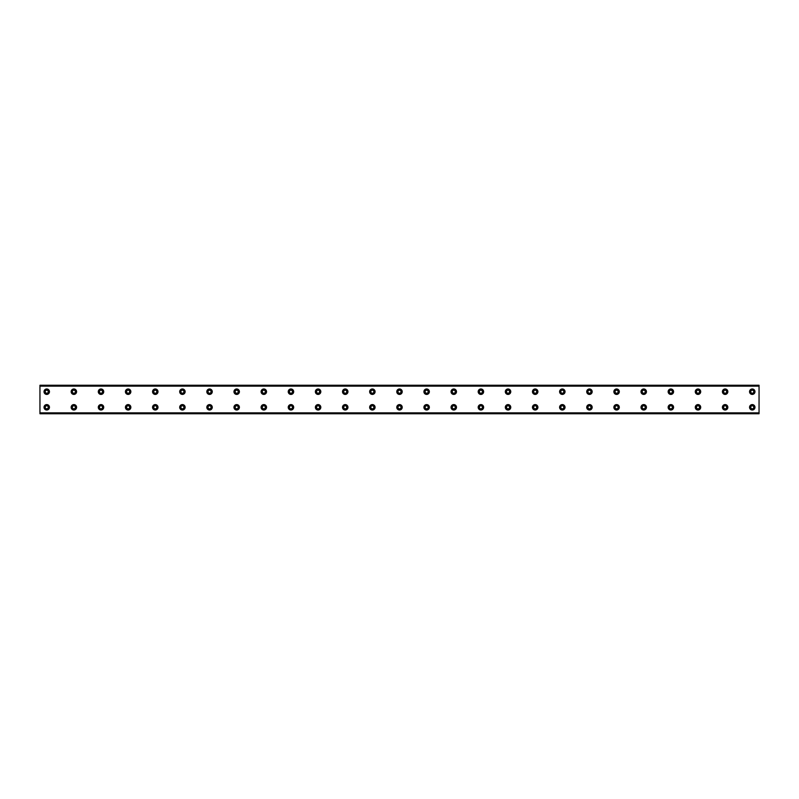 <?xml version="1.0" encoding="UTF-8"?>
<svg xmlns="http://www.w3.org/2000/svg" width="799" height="799" viewBox="0 0 799 799"><rect width="100%" height="100%" fill="white"/><g stroke="black" fill="none" stroke-linecap="round" stroke-linejoin="round"><path stroke-width="1.2" d="M46.732 393.228A1.528 1.528 0 0 1 45.203 391.7A1.528 1.528 0 0 1 46.732 390.172A1.528 1.528 0 0 1 48.26 391.7A1.528 1.528 0 0 1 46.732 393.228M73.868 393.228A1.528 1.528 0 0 1 72.339 391.7A1.528 1.528 0 0 1 73.868 390.172A1.528 1.528 0 0 1 75.396 391.7A1.528 1.528 0 0 1 73.868 393.228M752.268 408.828A1.528 1.528 0 0 1 750.74 407.3A1.528 1.528 0 0 1 752.268 405.772A1.528 1.528 0 0 1 753.797 407.3A1.528 1.528 0 0 1 752.268 408.828M725.132 408.828A1.528 1.528 0 0 1 723.604 407.3A1.528 1.528 0 0 1 725.132 405.772A1.528 1.528 0 0 1 726.661 407.3A1.528 1.528 0 0 1 725.132 408.828M697.996 408.828A1.528 1.528 0 0 1 696.468 407.3A1.528 1.528 0 0 1 697.996 405.772A1.528 1.528 0 0 1 699.524 407.3A1.528 1.528 0 0 1 697.996 408.828M670.86 408.828A1.528 1.528 0 0 1 669.332 407.3A1.528 1.528 0 0 1 670.86 405.772A1.528 1.528 0 0 1 672.388 407.3A1.528 1.528 0 0 1 670.86 408.828M643.724 408.828A1.528 1.528 0 0 1 642.196 407.3A1.528 1.528 0 0 1 643.724 405.772A1.528 1.528 0 0 1 645.252 407.3A1.528 1.528 0 0 1 643.724 408.828M616.588 408.828A1.528 1.528 0 0 1 615.06 407.3A1.528 1.528 0 0 1 616.588 405.772A1.528 1.528 0 0 1 618.116 407.3A1.528 1.528 0 0 1 616.588 408.828M589.452 408.828A1.528 1.528 0 0 1 587.924 407.3A1.528 1.528 0 0 1 589.452 405.772A1.528 1.528 0 0 1 590.98 407.3A1.528 1.528 0 0 1 589.452 408.828M562.316 408.828A1.528 1.528 0 0 1 560.788 407.3A1.528 1.528 0 0 1 562.316 405.772A1.528 1.528 0 0 1 563.844 407.3A1.528 1.528 0 0 1 562.316 408.828M535.18 408.828A1.528 1.528 0 0 1 533.652 407.3A1.528 1.528 0 0 1 535.18 405.772A1.528 1.528 0 0 1 536.708 407.3A1.528 1.528 0 0 1 535.18 408.828M508.044 408.828A1.528 1.528 0 0 1 506.516 407.3A1.528 1.528 0 0 1 508.044 405.772A1.528 1.528 0 0 1 509.572 407.3A1.528 1.528 0 0 1 508.044 408.828M480.908 408.828A1.528 1.528 0 0 1 479.38 407.3A1.528 1.528 0 0 1 480.908 405.772A1.528 1.528 0 0 1 482.436 407.3A1.528 1.528 0 0 1 480.908 408.828M453.772 408.828A1.528 1.528 0 0 1 452.244 407.3A1.528 1.528 0 0 1 453.772 405.772A1.528 1.528 0 0 1 455.3 407.3A1.528 1.528 0 0 1 453.772 408.828M426.636 408.828A1.528 1.528 0 0 1 425.108 407.3A1.528 1.528 0 0 1 426.636 405.772A1.528 1.528 0 0 1 428.164 407.3A1.528 1.528 0 0 1 426.636 408.828M399.5 408.828A1.528 1.528 0 0 1 397.972 407.3A1.528 1.528 0 0 1 399.5 405.772A1.528 1.528 0 0 1 401.028 407.3A1.528 1.528 0 0 1 399.5 408.828M372.364 408.828A1.528 1.528 0 0 1 370.836 407.3A1.528 1.528 0 0 1 372.364 405.772A1.528 1.528 0 0 1 373.892 407.3A1.528 1.528 0 0 1 372.364 408.828M345.228 408.828A1.528 1.528 0 0 1 343.7 407.3A1.528 1.528 0 0 1 345.228 405.772A1.528 1.528 0 0 1 346.756 407.3A1.528 1.528 0 0 1 345.228 408.828M318.092 408.828A1.528 1.528 0 0 1 316.564 407.3A1.528 1.528 0 0 1 318.092 405.772A1.528 1.528 0 0 1 319.62 407.3A1.528 1.528 0 0 1 318.092 408.828M290.956 408.828A1.528 1.528 0 0 1 289.428 407.3A1.528 1.528 0 0 1 290.956 405.772A1.528 1.528 0 0 1 292.484 407.3A1.528 1.528 0 0 1 290.956 408.828M263.82 408.828A1.528 1.528 0 0 1 262.292 407.3A1.528 1.528 0 0 1 263.82 405.772A1.528 1.528 0 0 1 265.348 407.3A1.528 1.528 0 0 1 263.82 408.828M236.684 408.828A1.528 1.528 0 0 1 235.156 407.3A1.528 1.528 0 0 1 236.684 405.772A1.528 1.528 0 0 1 238.212 407.3A1.528 1.528 0 0 1 236.684 408.828M101.004 393.228A1.528 1.528 0 0 1 99.475 391.7A1.528 1.528 0 0 1 101.004 390.172A1.528 1.528 0 0 1 102.532 391.7A1.528 1.528 0 0 1 101.004 393.228M128.14 393.228A1.528 1.528 0 0 1 126.612 391.7A1.528 1.528 0 0 1 128.14 390.172A1.528 1.528 0 0 1 129.668 391.7A1.528 1.528 0 0 1 128.14 393.228M155.276 393.228A1.528 1.528 0 0 1 153.748 391.7A1.528 1.528 0 0 1 155.276 390.172A1.528 1.528 0 0 1 156.804 391.7A1.528 1.528 0 0 1 155.276 393.228M182.412 393.228A1.528 1.528 0 0 1 180.884 391.7A1.528 1.528 0 0 1 182.412 390.172A1.528 1.528 0 0 1 183.94 391.7A1.528 1.528 0 0 1 182.412 393.228M209.548 393.228A1.528 1.528 0 0 1 208.02 391.7A1.528 1.528 0 0 1 209.548 390.172A1.528 1.528 0 0 1 211.076 391.7A1.528 1.528 0 0 1 209.548 393.228M236.684 393.228A1.528 1.528 0 0 1 235.156 391.7A1.528 1.528 0 0 1 236.684 390.172A1.528 1.528 0 0 1 238.212 391.7A1.528 1.528 0 0 1 236.684 393.228M263.82 393.228A1.528 1.528 0 0 1 262.292 391.7A1.528 1.528 0 0 1 263.82 390.172A1.528 1.528 0 0 1 265.348 391.7A1.528 1.528 0 0 1 263.82 393.228M290.956 393.228A1.528 1.528 0 0 1 289.428 391.7A1.528 1.528 0 0 1 290.956 390.172A1.528 1.528 0 0 1 292.484 391.7A1.528 1.528 0 0 1 290.956 393.228M318.092 393.228A1.528 1.528 0 0 1 316.564 391.7A1.528 1.528 0 0 1 318.092 390.172A1.528 1.528 0 0 1 319.62 391.7A1.528 1.528 0 0 1 318.092 393.228M345.228 393.228A1.528 1.528 0 0 1 343.7 391.7A1.528 1.528 0 0 1 345.228 390.172A1.528 1.528 0 0 1 346.756 391.7A1.528 1.528 0 0 1 345.228 393.228M372.364 393.228A1.528 1.528 0 0 1 370.836 391.7A1.528 1.528 0 0 1 372.364 390.172A1.528 1.528 0 0 1 373.892 391.7A1.528 1.528 0 0 1 372.364 393.228M399.5 393.228A1.528 1.528 0 0 1 397.972 391.7A1.528 1.528 0 0 1 399.5 390.172A1.528 1.528 0 0 1 401.028 391.7A1.528 1.528 0 0 1 399.5 393.228M426.636 393.228A1.528 1.528 0 0 1 425.108 391.7A1.528 1.528 0 0 1 426.636 390.172A1.528 1.528 0 0 1 428.164 391.7A1.528 1.528 0 0 1 426.636 393.228M453.772 393.228A1.528 1.528 0 0 1 452.244 391.7A1.528 1.528 0 0 1 453.772 390.172A1.528 1.528 0 0 1 455.3 391.7A1.528 1.528 0 0 1 453.772 393.228M480.908 393.228A1.528 1.528 0 0 1 479.38 391.7A1.528 1.528 0 0 1 480.908 390.172A1.528 1.528 0 0 1 482.436 391.7A1.528 1.528 0 0 1 480.908 393.228M508.044 393.228A1.528 1.528 0 0 1 506.516 391.7A1.528 1.528 0 0 1 508.044 390.172A1.528 1.528 0 0 1 509.572 391.7A1.528 1.528 0 0 1 508.044 393.228M101.004 408.828A1.528 1.528 0 0 1 99.475 407.3A1.528 1.528 0 0 1 101.004 405.772A1.528 1.528 0 0 1 102.532 407.3A1.528 1.528 0 0 1 101.004 408.828M73.868 408.828A1.528 1.528 0 0 1 72.339 407.3A1.528 1.528 0 0 1 73.868 405.772A1.528 1.528 0 0 1 75.396 407.3A1.528 1.528 0 0 1 73.868 408.828M46.732 408.828A1.528 1.528 0 0 1 45.203 407.3A1.528 1.528 0 0 1 46.732 405.772A1.528 1.528 0 0 1 48.26 407.3A1.528 1.528 0 0 1 46.732 408.828M752.268 393.228A1.528 1.528 0 0 1 750.74 391.7A1.528 1.528 0 0 1 752.268 390.172A1.528 1.528 0 0 1 753.797 391.7A1.528 1.528 0 0 1 752.268 393.228M128.14 408.828A1.528 1.528 0 0 1 126.612 407.3A1.528 1.528 0 0 1 128.14 405.772A1.528 1.528 0 0 1 129.668 407.3A1.528 1.528 0 0 1 128.14 408.828M155.276 408.828A1.528 1.528 0 0 1 153.748 407.3A1.528 1.528 0 0 1 155.276 405.772A1.528 1.528 0 0 1 156.804 407.3A1.528 1.528 0 0 1 155.276 408.828M182.412 408.828A1.528 1.528 0 0 1 180.884 407.3A1.528 1.528 0 0 1 182.412 405.772A1.528 1.528 0 0 1 183.94 407.3A1.528 1.528 0 0 1 182.412 408.828M209.548 408.828A1.528 1.528 0 0 1 208.02 407.3A1.528 1.528 0 0 1 209.548 405.772A1.528 1.528 0 0 1 211.076 407.3A1.528 1.528 0 0 1 209.548 408.828M725.132 393.228A1.528 1.528 0 0 1 723.604 391.7A1.528 1.528 0 0 1 725.132 390.172A1.528 1.528 0 0 1 726.661 391.7A1.528 1.528 0 0 1 725.132 393.228M697.996 393.228A1.528 1.528 0 0 1 696.468 391.7A1.528 1.528 0 0 1 697.996 390.172A1.528 1.528 0 0 1 699.524 391.7A1.528 1.528 0 0 1 697.996 393.228M670.86 393.228A1.528 1.528 0 0 1 669.332 391.7A1.528 1.528 0 0 1 670.86 390.172A1.528 1.528 0 0 1 672.388 391.7A1.528 1.528 0 0 1 670.86 393.228M643.724 393.228A1.528 1.528 0 0 1 642.196 391.7A1.528 1.528 0 0 1 643.724 390.172A1.528 1.528 0 0 1 645.252 391.7A1.528 1.528 0 0 1 643.724 393.228M616.588 393.228A1.528 1.528 0 0 1 615.06 391.7A1.528 1.528 0 0 1 616.588 390.172A1.528 1.528 0 0 1 618.116 391.7A1.528 1.528 0 0 1 616.588 393.228M589.452 393.228A1.528 1.528 0 0 1 587.924 391.7A1.528 1.528 0 0 1 589.452 390.172A1.528 1.528 0 0 1 590.98 391.7A1.528 1.528 0 0 1 589.452 393.228M562.316 393.228A1.528 1.528 0 0 1 560.788 391.7A1.528 1.528 0 0 1 562.316 390.172A1.528 1.528 0 0 1 563.844 391.7A1.528 1.528 0 0 1 562.316 393.228M535.18 393.228A1.528 1.528 0 0 1 533.652 391.7A1.528 1.528 0 0 1 535.18 390.172A1.528 1.528 0 0 1 536.708 391.7A1.528 1.528 0 0 1 535.18 393.228M46.732 388.983A2.717 2.717 0 0 0 44.025 391.7A2.717 2.717 0 0 0 46.732 394.416A2.717 2.717 0 0 0 49.448 391.7A2.717 2.717 0 0 0 46.732 388.983M73.868 388.983A2.717 2.717 0 0 0 71.161 391.7A2.717 2.717 0 0 0 73.868 394.416A2.717 2.717 0 0 0 76.584 391.7A2.717 2.717 0 0 0 73.868 388.983M752.268 404.584A2.717 2.717 0 0 0 749.552 407.3A2.717 2.717 0 0 0 752.268 410.017A2.717 2.717 0 0 0 754.975 407.3A2.717 2.717 0 0 0 752.268 404.584M725.132 404.584A2.717 2.717 0 0 0 722.416 407.3A2.717 2.717 0 0 0 725.132 410.017A2.717 2.717 0 0 0 727.839 407.3A2.717 2.717 0 0 0 725.132 404.584M697.996 404.584A2.717 2.717 0 0 0 695.28 407.3A2.717 2.717 0 0 0 697.996 410.017A2.717 2.717 0 0 0 700.703 407.3A2.717 2.717 0 0 0 697.996 404.584M670.86 404.584A2.717 2.717 0 0 0 668.144 407.3A2.717 2.717 0 0 0 670.86 410.017A2.717 2.717 0 0 0 673.577 407.3A2.717 2.717 0 0 0 670.86 404.584M643.724 404.584A2.717 2.717 0 0 0 641.008 407.3A2.717 2.717 0 0 0 643.724 410.017A2.717 2.717 0 0 0 646.441 407.3A2.717 2.717 0 0 0 643.724 404.584M616.588 404.584A2.717 2.717 0 0 0 613.872 407.3A2.717 2.717 0 0 0 616.588 410.017A2.717 2.717 0 0 0 619.305 407.3A2.717 2.717 0 0 0 616.588 404.584M589.452 404.584A2.717 2.717 0 0 0 586.736 407.3A2.717 2.717 0 0 0 589.452 410.017A2.717 2.717 0 0 0 592.169 407.3A2.717 2.717 0 0 0 589.452 404.584M562.316 404.584A2.717 2.717 0 0 0 559.6 407.3A2.717 2.717 0 0 0 562.316 410.017A2.717 2.717 0 0 0 565.033 407.3A2.717 2.717 0 0 0 562.316 404.584M535.18 404.584A2.717 2.717 0 0 0 532.464 407.3A2.717 2.717 0 0 0 535.18 410.017A2.717 2.717 0 0 0 537.897 407.3A2.717 2.717 0 0 0 535.18 404.584M508.044 404.584A2.717 2.717 0 0 0 505.328 407.3A2.717 2.717 0 0 0 508.044 410.017A2.717 2.717 0 0 0 510.761 407.3A2.717 2.717 0 0 0 508.044 404.584M480.908 404.584A2.717 2.717 0 0 0 478.192 407.3A2.717 2.717 0 0 0 480.908 410.017A2.717 2.717 0 0 0 483.625 407.3A2.717 2.717 0 0 0 480.908 404.584M453.772 404.584A2.717 2.717 0 0 0 451.055 407.3A2.717 2.717 0 0 0 453.772 410.017A2.717 2.717 0 0 0 456.489 407.3A2.717 2.717 0 0 0 453.772 404.584M426.636 404.584A2.717 2.717 0 0 0 423.919 407.3A2.717 2.717 0 0 0 426.636 410.017A2.717 2.717 0 0 0 429.353 407.3A2.717 2.717 0 0 0 426.636 404.584M399.5 404.584A2.717 2.717 0 0 0 396.783 407.3A2.717 2.717 0 0 0 399.5 410.017A2.717 2.717 0 0 0 402.217 407.3A2.717 2.717 0 0 0 399.5 404.584M372.364 404.584A2.717 2.717 0 0 0 369.647 407.3A2.717 2.717 0 0 0 372.364 410.017A2.717 2.717 0 0 0 375.081 407.3A2.717 2.717 0 0 0 372.364 404.584M345.228 404.584A2.717 2.717 0 0 0 342.511 407.3A2.717 2.717 0 0 0 345.228 410.017A2.717 2.717 0 0 0 347.945 407.3A2.717 2.717 0 0 0 345.228 404.584M318.092 404.584A2.717 2.717 0 0 0 315.375 407.3A2.717 2.717 0 0 0 318.092 410.017A2.717 2.717 0 0 0 320.808 407.3A2.717 2.717 0 0 0 318.092 404.584M290.956 404.584A2.717 2.717 0 0 0 288.239 407.3A2.717 2.717 0 0 0 290.956 410.017A2.717 2.717 0 0 0 293.672 407.3A2.717 2.717 0 0 0 290.956 404.584M263.82 404.584A2.717 2.717 0 0 0 261.103 407.3A2.717 2.717 0 0 0 263.82 410.017A2.717 2.717 0 0 0 266.536 407.3A2.717 2.717 0 0 0 263.82 404.584M236.684 404.584A2.717 2.717 0 0 0 233.967 407.3A2.717 2.717 0 0 0 236.684 410.017A2.717 2.717 0 0 0 239.4 407.3A2.717 2.717 0 0 0 236.684 404.584M101.004 388.983A2.717 2.717 0 0 0 98.297 391.7A2.717 2.717 0 0 0 101.004 394.416A2.717 2.717 0 0 0 103.72 391.7A2.717 2.717 0 0 0 101.004 388.983M128.14 388.983A2.717 2.717 0 0 0 125.423 391.7A2.717 2.717 0 0 0 128.14 394.416A2.717 2.717 0 0 0 130.856 391.7A2.717 2.717 0 0 0 128.14 388.983M155.276 388.983A2.717 2.717 0 0 0 152.559 391.7A2.717 2.717 0 0 0 155.276 394.416A2.717 2.717 0 0 0 157.992 391.7A2.717 2.717 0 0 0 155.276 388.983M182.412 388.983A2.717 2.717 0 0 0 179.695 391.7A2.717 2.717 0 0 0 182.412 394.416A2.717 2.717 0 0 0 185.128 391.7A2.717 2.717 0 0 0 182.412 388.983M209.548 388.983A2.717 2.717 0 0 0 206.831 391.7A2.717 2.717 0 0 0 209.548 394.416A2.717 2.717 0 0 0 212.264 391.7A2.717 2.717 0 0 0 209.548 388.983M236.684 388.983A2.717 2.717 0 0 0 233.967 391.7A2.717 2.717 0 0 0 236.684 394.416A2.717 2.717 0 0 0 239.4 391.7A2.717 2.717 0 0 0 236.684 388.983M263.82 388.983A2.717 2.717 0 0 0 261.103 391.7A2.717 2.717 0 0 0 263.82 394.416A2.717 2.717 0 0 0 266.536 391.7A2.717 2.717 0 0 0 263.82 388.983M290.956 388.983A2.717 2.717 0 0 0 288.239 391.7A2.717 2.717 0 0 0 290.956 394.416A2.717 2.717 0 0 0 293.672 391.7A2.717 2.717 0 0 0 290.956 388.983M318.092 388.983A2.717 2.717 0 0 0 315.375 391.7A2.717 2.717 0 0 0 318.092 394.416A2.717 2.717 0 0 0 320.808 391.7A2.717 2.717 0 0 0 318.092 388.983M345.228 388.983A2.717 2.717 0 0 0 342.511 391.7A2.717 2.717 0 0 0 345.228 394.416A2.717 2.717 0 0 0 347.945 391.7A2.717 2.717 0 0 0 345.228 388.983M372.364 388.983A2.717 2.717 0 0 0 369.647 391.7A2.717 2.717 0 0 0 372.364 394.416A2.717 2.717 0 0 0 375.081 391.7A2.717 2.717 0 0 0 372.364 388.983M399.5 388.983A2.717 2.717 0 0 0 396.783 391.7A2.717 2.717 0 0 0 399.5 394.416A2.717 2.717 0 0 0 402.217 391.7A2.717 2.717 0 0 0 399.5 388.983M426.636 388.983A2.717 2.717 0 0 0 423.919 391.7A2.717 2.717 0 0 0 426.636 394.416A2.717 2.717 0 0 0 429.353 391.7A2.717 2.717 0 0 0 426.636 388.983M453.772 388.983A2.717 2.717 0 0 0 451.055 391.7A2.717 2.717 0 0 0 453.772 394.416A2.717 2.717 0 0 0 456.489 391.7A2.717 2.717 0 0 0 453.772 388.983M480.908 388.983A2.717 2.717 0 0 0 478.192 391.7A2.717 2.717 0 0 0 480.908 394.416A2.717 2.717 0 0 0 483.625 391.7A2.717 2.717 0 0 0 480.908 388.983M508.044 388.983A2.717 2.717 0 0 0 505.328 391.7A2.717 2.717 0 0 0 508.044 394.416A2.717 2.717 0 0 0 510.761 391.7A2.717 2.717 0 0 0 508.044 388.983M101.004 404.584A2.717 2.717 0 0 0 98.297 407.3A2.717 2.717 0 0 0 101.004 410.017A2.717 2.717 0 0 0 103.72 407.3A2.717 2.717 0 0 0 101.004 404.584M73.868 404.584A2.717 2.717 0 0 0 71.161 407.3A2.717 2.717 0 0 0 73.868 410.017A2.717 2.717 0 0 0 76.584 407.3A2.717 2.717 0 0 0 73.868 404.584M46.732 404.584A2.717 2.717 0 0 0 44.025 407.3A2.717 2.717 0 0 0 46.732 410.017A2.717 2.717 0 0 0 49.448 407.3A2.717 2.717 0 0 0 46.732 404.584M752.268 388.983A2.717 2.717 0 0 0 749.552 391.7A2.717 2.717 0 0 0 752.268 394.416A2.717 2.717 0 0 0 754.975 391.7A2.717 2.717 0 0 0 752.268 388.983M128.14 404.584A2.717 2.717 0 0 0 125.423 407.3A2.717 2.717 0 0 0 128.14 410.017A2.717 2.717 0 0 0 130.856 407.3A2.717 2.717 0 0 0 128.14 404.584M155.276 404.584A2.717 2.717 0 0 0 152.559 407.3A2.717 2.717 0 0 0 155.276 410.017A2.717 2.717 0 0 0 157.992 407.3A2.717 2.717 0 0 0 155.276 404.584M182.412 404.584A2.717 2.717 0 0 0 179.695 407.3A2.717 2.717 0 0 0 182.412 410.017A2.717 2.717 0 0 0 185.128 407.3A2.717 2.717 0 0 0 182.412 404.584M209.548 404.584A2.717 2.717 0 0 0 206.831 407.3A2.717 2.717 0 0 0 209.548 410.017A2.717 2.717 0 0 0 212.264 407.3A2.717 2.717 0 0 0 209.548 404.584M725.132 388.983A2.717 2.717 0 0 0 722.416 391.7A2.717 2.717 0 0 0 725.132 394.416A2.717 2.717 0 0 0 727.839 391.7A2.717 2.717 0 0 0 725.132 388.983M697.996 388.983A2.717 2.717 0 0 0 695.28 391.7A2.717 2.717 0 0 0 697.996 394.416A2.717 2.717 0 0 0 700.703 391.7A2.717 2.717 0 0 0 697.996 388.983M670.86 388.983A2.717 2.717 0 0 0 668.144 391.7A2.717 2.717 0 0 0 670.86 394.416A2.717 2.717 0 0 0 673.577 391.7A2.717 2.717 0 0 0 670.86 388.983M643.724 388.983A2.717 2.717 0 0 0 641.008 391.7A2.717 2.717 0 0 0 643.724 394.416A2.717 2.717 0 0 0 646.441 391.7A2.717 2.717 0 0 0 643.724 388.983M616.588 388.983A2.717 2.717 0 0 0 613.872 391.7A2.717 2.717 0 0 0 616.588 394.416A2.717 2.717 0 0 0 619.305 391.7A2.717 2.717 0 0 0 616.588 388.983M589.452 388.983A2.717 2.717 0 0 0 586.736 391.7A2.717 2.717 0 0 0 589.452 394.416A2.717 2.717 0 0 0 592.169 391.7A2.717 2.717 0 0 0 589.452 388.983M562.316 388.983A2.717 2.717 0 0 0 559.6 391.7A2.717 2.717 0 0 0 562.316 394.416A2.717 2.717 0 0 0 565.033 391.7A2.717 2.717 0 0 0 562.316 388.983M535.18 388.983A2.717 2.717 0 0 0 532.464 391.7A2.717 2.717 0 0 0 535.18 394.416A2.717 2.717 0 0 0 537.897 391.7A2.717 2.717 0 0 0 535.18 388.983M39.95 413.063L39.95 385.258L759.05 385.258L759.05 413.742L39.95 413.742L39.95 413.063L759.05 413.063M759.05 412.863L39.95 412.863M39.95 386.137L759.05 386.137M39.95 385.937L759.05 385.937"/></g></svg>
